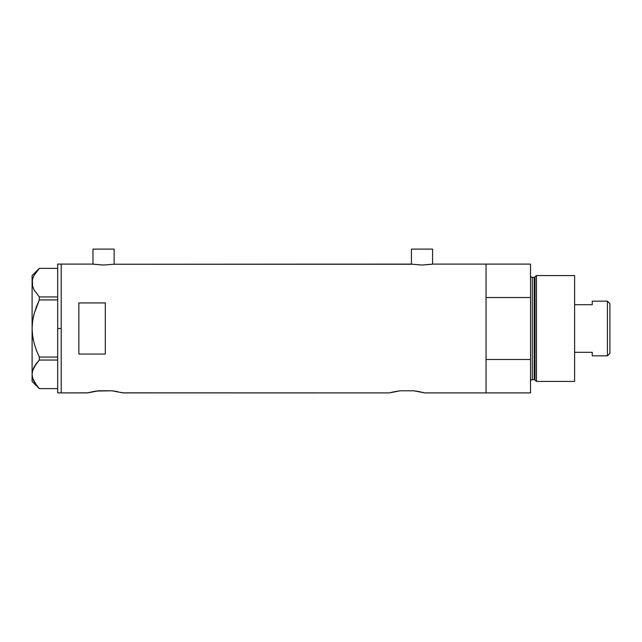 <?xml version="1.0" encoding="UTF-8"?>
<svg xmlns="http://www.w3.org/2000/svg" width="642" height="642" viewBox="0 0 642 642"><rect width="100%" height="100%" fill="white"/><g stroke="black" fill="none" stroke-linecap="round" stroke-linejoin="round"><path stroke-width="0.96" d="M114.14 264.175L114.14 249.104L92.97 249.104L92.97 264.175L92.97 249.104L114.14 249.104L114.14 264.175M432.588 264.175L432.588 249.104L411.418 249.104L411.418 264.175L411.418 249.104L432.588 249.104L432.588 264.175M87.874 392.84L61.207 392.896L61.207 264.103L92.528 264.103L61.207 264.103L61.207 392.896L87.673 392.896L98.756 390.777L111.885 390.777L122.959 392.896L389.365 392.896L400.447 390.777L413.568 390.777L424.651 392.896L486.05 392.896L486.05 264.103L433.029 264.103L422.003 265.05L410.976 264.103L113.738 264.239L411.827 264.239M423.872 392.687L422.909 392.439L423.872 392.687M421.617 392.126L419.98 391.772L421.617 392.126M394.822 391.62L400.447 390.777L413.568 390.777L419.202 391.62M122.766 392.84L121.218 392.439L122.766 392.84M96.404 391.066L111.885 390.777L117.51 391.62M93.371 264.239L103.547 265.05L113.738 264.239L103.547 265.05L92.528 264.103M78.854 354.063L78.854 302.928L105.32 302.928L105.32 354.063L78.854 354.063L78.854 302.928L105.32 302.928L105.32 354.063L78.854 354.063L78.854 302.928M433.029 264.103L486.05 264.103L486.05 297.519L530.509 297.519L530.509 392.896L530.509 359.472L486.05 359.472L486.05 392.896L530.509 392.896L424.651 392.896M410.976 264.103L422.003 265.05L432.194 264.239M93.13 391.62L96.396 391.066M114.236 391.066L114.709 391.138M116.379 391.411L117.374 391.596M389.365 392.896L122.758 392.84M390.151 392.687L394.036 391.772M416.401 391.138L415.912 391.066M418.07 391.411L419.057 391.596M486.05 392.896L486.05 264.103L486.05 297.519L530.509 297.519L530.509 264.103L530.509 359.472L486.05 359.472L486.05 392.896M394.966 391.588L395.953 391.411L394.966 391.588M88.46 392.687L92.336 391.772M94.262 391.411L93.259 391.596M98.756 390.777L97.472 390.922M57.684 392.896L57.684 264.103L57.684 328.495L61.207 328.495L61.207 264.103L61.207 328.495L57.684 328.495L57.684 392.896L61.207 392.896L61.207 328.495L61.207 392.896M32.461 322.284L32.1 328.495L32.622 321.056L34.098 313.818L39.322 299.918L36.393 306.748L39.322 299.918L39.322 296.949L57.684 296.949L39.322 296.949L34.114 290.032L32.63 286.404L32.1 282.665L32.614 278.973L34.082 275.346L39.322 268.372L57.684 268.372L39.322 268.372L34.082 275.346L32.63 278.917M33.264 339.674L32.622 335.943L34.098 343.181L36.385 350.235L34.09 343.149L32.614 335.902L32.1 328.495L32.1 275.57L32.63 286.404L34.098 290.007L39.322 296.949L39.322 299.918L57.684 299.918L39.322 299.918L36.393 306.748L33.713 315.334M34.098 343.181L36.393 350.243L34.09 343.149L32.614 335.902L32.1 328.495L32.1 374.334L32.614 370.651L34.082 367.015L36.385 363.468L32.622 370.619L34.082 367.015L39.322 360.042L36.401 363.452L39.322 360.042L57.684 360.042L39.322 360.042L39.322 357.08L36.393 350.243L39.322 357.08L57.684 357.08L39.322 357.08L39.322 360.042L36.401 363.452M36.112 384.831L39.322 388.627L57.684 388.627L39.322 388.627L34.114 381.709L32.63 378.082L32.1 374.334L32.614 370.651M36.474 385.312L32.63 378.082L32.1 374.334L32.1 381.428L32.1 328.808M33.304 380.008L34.114 381.709M33.296 368.677L32.228 372.472M34.114 366.967L35.864 364.175M32.228 324.772L32.1 328.495L32.622 321.056L34.098 313.818M34.09 313.842L33.384 316.787M32.301 280.353L32.22 280.859M32.1 328.495L32.1 282.665L32.614 278.973M536.463 275.57L535.011 276.678L535.011 380.313L536.463 381.428L536.463 275.57L536.463 381.428L574.614 381.428L574.614 275.57L536.463 275.57L574.614 275.57L574.614 381.428L536.463 381.428L535.011 380.313A0.883 0.883 0 0 0 534.16 379.663A0.883 0.883 0 0 1 535.011 380.313L535.011 276.678A0.883 0.883 0 0 1 534.16 277.336L532.274 277.336A1.766 1.766 0 0 1 530.509 275.57A1.766 1.766 0 0 0 532.274 277.336L532.274 379.663L534.16 379.663L534.16 277.336A0.883 0.883 0 0 0 535.011 276.678L536.463 275.57M530.509 381.428A1.766 1.766 0 0 1 532.274 379.663A1.766 1.766 0 0 0 530.509 381.428M534.16 379.663L532.274 379.663L532.274 277.336L534.16 277.336L534.16 379.663M607.428 355.845L609.9 353.373L609.9 303.626L607.428 301.154L607.428 355.845L607.428 301.154L592.261 301.154L592.261 304.701L574.614 304.701L592.261 304.701L592.261 301.154L607.428 301.154L609.9 303.626L609.9 353.373L607.428 355.845L592.261 355.845L607.428 355.845M592.261 355.62L592.261 352.289L574.614 352.289L592.261 352.289L592.261 355.845M57.684 264.103L61.207 264.103M32.1 381.428L39.298 388.627M32.1 275.57L39.298 268.372M486.05 264.103L530.509 264.103"/></g></svg>
